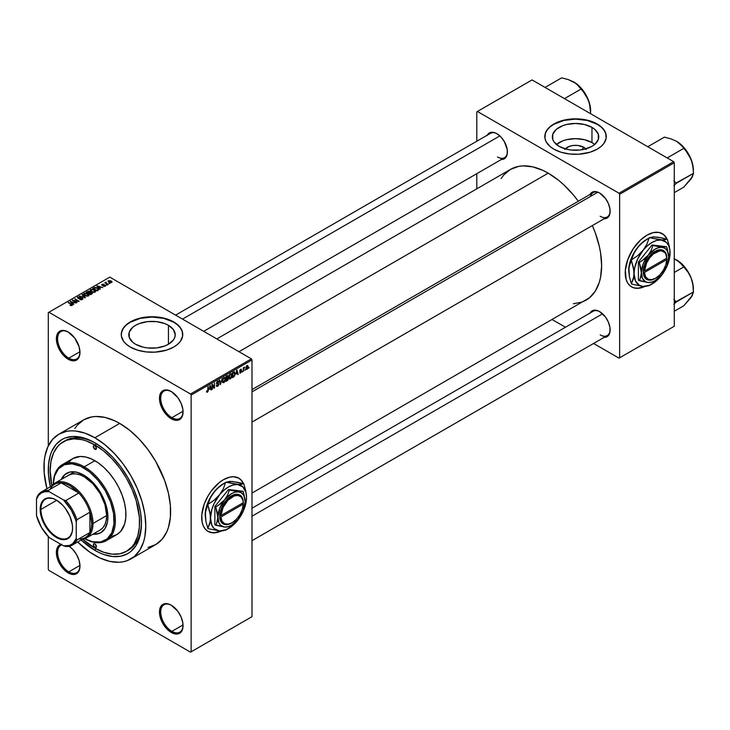 <?xml version="1.0" encoding="UTF-8"?>
<svg xmlns="http://www.w3.org/2000/svg" width="730" height="730" viewBox="0 0 730 730"><rect width="100%" height="100%" fill="white"/><g stroke="black" fill="none" stroke-linecap="round" stroke-linejoin="round"><path stroke-width="1.09" d="M171.577 391.681A15.804 9.125 -120 0 0 160.7 398.489A15.804 9.125 -120 0 0 171.879 417.67L171.258 418.746A16.69 9.636 60 0 1 159.459 398.315A16.69 9.636 60 0 1 171.258 391.499L166.741 389.929L162.918 390.669L161.449 391.891L159.688 395.788L159.688 401.099L161.449 407.03L166.741 415.105L171.258 418.746L175.775 420.316L177.819 420.234L179.607 419.577L182.162 416.629L182.838 414.467L182.838 409.147L181.067 403.215L177.819 397.576L171.258 391.499A16.69 9.636 60 0 1 183.057 411.939A16.69 9.636 60 0 1 171.258 418.746L171.879 417.67A15.804 9.125 60 0 1 161.558 403.745A15.804 9.125 60 0 1 163.976 391.079A15.804 9.125 60 0 1 171.577 391.681M171.577 605.38A15.804 9.125 -120 0 0 160.7 612.187A15.804 9.125 -120 0 0 171.879 631.368L171.258 632.445A16.69 9.636 60 0 1 159.459 612.005A16.69 9.636 60 0 1 171.258 605.197L168.958 604.13L164.706 603.701L161.449 605.581L159.688 609.477L159.688 614.797L162.918 623.639L166.741 628.795L171.258 632.445L175.775 634.014L177.819 633.932L179.607 633.266L182.162 630.328L182.838 628.156L182.838 622.845L181.067 616.914L177.819 611.275L171.258 605.197A16.69 9.636 60 0 1 183.057 625.628A16.69 9.636 60 0 1 171.258 632.445L171.879 631.368A15.804 9.125 60 0 1 161.558 617.434A15.804 9.125 60 0 1 163.976 604.769A15.804 9.125 60 0 1 171.577 605.38M61.621 544.188L59.833 544.845L57.268 547.792L56.374 552.491L57.268 558.222L59.833 564.117L63.656 569.281L68.173 572.922L68.793 571.845A15.804 9.125 -120 0 0 79.971 565.75A15.804 9.125 60 0 1 76.696 572.63A15.804 9.125 60 0 1 68.793 571.845L79.953 565.403L68.793 571.845A15.804 9.125 60 0 1 58.464 557.921A15.804 9.125 60 0 1 60.891 545.255A15.804 9.125 60 0 1 61.767 544.845A15.804 9.125 -120 0 0 58.254 557.154A15.804 9.125 -120 0 0 68.793 571.845L68.173 572.922A16.69 9.636 60 0 1 57.013 557.273A16.69 9.636 60 0 1 60.928 544.361M68.483 332.168A15.804 9.125 -120 0 0 57.615 338.976A15.804 9.125 -120 0 0 68.793 358.156L68.173 359.233A16.69 9.636 60 0 1 56.374 338.793A16.69 9.636 60 0 1 68.173 331.986L63.656 330.407L61.621 330.489L58.364 332.369L57.268 334.103L56.374 338.793L57.268 344.524L59.833 350.427L63.656 355.583L70.472 360.301L74.725 360.72L77.982 358.841L79.077 357.116L79.971 352.417L79.077 346.686L74.725 338.063L68.173 331.986A16.69 9.636 60 0 1 79.971 352.417A16.69 9.636 60 0 1 68.173 359.233L68.793 358.156A15.804 9.125 60 0 1 58.464 344.222A15.804 9.125 60 0 1 60.891 331.557A15.804 9.125 60 0 1 68.483 332.168M238.546 478.041L241.247 480.276L243.364 483.698A30.742 17.748 120 0 0 238.673 478.104M223.426 479.701A30.742 17.748 -60 0 1 238.792 478.177A30.742 17.748 -60 0 1 243.574 483.753L241.502 480.422L238.792 478.177L233.673 476.754L229.74 477.137L223.426 479.701L219.182 482.63L211.353 490.907L208.059 495.925L204.254 504.038L201.799 514.832L202.11 522.005L203.341 526.002L205.358 529.177L208.059 531.422A30.742 17.748 -60 0 1 203.341 506.793A30.742 17.748 -60 0 1 223.426 479.701M565.266 148.883A11.662 6.734 180 0 1 583.79 147.305L581.783 149.778L583.79 147.305L586.318 149.486M594.676 144.467A23.223 13.405 0 0 0 591.966 142.587L591.966 127.385A23.223 13.405 180 0 1 598.764 136.866A23.223 13.405 180 0 1 584.429 149.249A23.223 13.405 180 0 1 559.125 146.347L554.088 141.994L552.765 139.476L552.765 134.247L556.233 129.42L562.638 125.715L566.653 124.474L575.541 123.461L584.429 124.474L591.966 127.385L594.85 129.42L598.317 134.247L598.317 139.476L594.85 144.312L591.966 146.347L584.429 149.249L580.076 150.015L571.015 150.015L566.653 149.249L559.125 146.347A23.223 13.405 180 0 1 552.327 136.866A23.223 13.405 180 0 1 566.653 124.474A23.223 13.405 180 0 1 591.966 127.385L591.966 142.587A23.223 13.405 0 0 0 556.415 144.467M606.283 136.72A30.742 17.748 0 0 0 597.277 124.319L597.277 124.027A30.742 17.748 180 0 1 606.283 136.574A30.742 17.748 180 0 1 587.303 152.971A30.742 17.748 180 0 1 553.805 149.13L561.051 152.232L569.546 153.984L578.552 154.24L590.032 152.232L597.277 149.13L601.1 146.438L603.947 143.372L606.137 138.317L605.69 133.115L603.947 129.785L601.1 126.719L597.277 124.027L590.032 120.925L584.465 119.592L575.541 118.826L566.617 119.592L561.051 120.925L553.805 124.027L549.982 126.719L547.144 129.785L545.392 133.115L544.954 138.317L546.131 141.73L549.982 146.438L553.805 149.13A30.742 17.748 180 0 1 544.808 136.574A30.742 17.748 180 0 1 563.779 120.185A30.742 17.748 180 0 1 597.277 124.027L597.277 124.319A30.742 17.748 0 0 0 563.898 120.441A30.742 17.748 0 0 0 544.808 136.72M135.588 344.259A23.223 13.405 180 0 1 128.79 334.778A23.223 13.405 180 0 1 143.126 322.395A23.223 13.405 180 0 1 168.429 325.297L168.429 344.259L164.907 345.929L156.539 347.927L147.478 347.927L143.126 347.161L135.588 344.259L132.705 342.224L129.237 337.397L129.237 332.159L132.705 327.332L135.588 325.297L139.111 323.627L147.478 321.629L156.539 321.629L164.907 323.627L168.429 325.297L173.466 329.65L175.227 334.778L174.78 337.397L173.466 339.906L168.429 344.259L168.429 325.297A23.223 13.405 180 0 1 175.227 334.778A23.223 13.405 180 0 1 160.892 347.161A23.223 13.405 180 0 1 135.588 344.259M182.746 334.632A30.742 17.748 0 0 0 173.749 322.231L173.749 321.939A30.742 17.748 180 0 1 182.746 334.495A30.742 17.748 180 0 1 163.775 350.884A30.742 17.748 180 0 1 130.278 347.042L137.523 350.144L146.009 351.897L155.025 352.152L166.504 350.144L173.749 347.042L177.563 344.35L180.41 341.284L182.6 336.229L182.153 331.028L180.41 327.697L175.775 323.235L166.504 318.837L160.929 317.504L152.013 316.747L143.089 317.504L137.523 318.837L130.278 321.939L126.454 324.631L123.607 327.697L121.417 332.752L121.417 336.229L123.607 341.284L126.454 344.35L130.278 347.042A30.742 17.748 180 0 1 121.271 334.495A30.742 17.748 180 0 1 140.242 318.098A30.742 17.748 180 0 1 173.749 321.939L173.749 322.231A30.742 17.748 0 0 0 140.361 318.353A30.742 17.748 0 0 0 121.271 334.632M251.996 389.619L593.171 192.638A14.053 8.112 60 0 1 599.896 193.167A14.053 8.112 -120 0 0 590.579 196.379M590.032 194.454A14.928 8.623 60 0 1 599.576 192.975L597.514 192.017L593.709 191.643L590.798 193.322L589.822 194.874M487.311 135.15A14.928 8.623 60 0 1 496.856 133.672L494.803 132.714L490.998 132.34L489.392 132.933L487.111 135.57M590.032 313.06A14.928 8.623 60 0 1 599.576 311.582L597.514 310.624L593.709 310.25L590.798 311.929L589.822 313.48M79.953 351.714L68.793 358.156L79.953 351.714M183.047 624.926L171.879 631.368L183.047 624.926M183.047 411.227L171.879 417.67L183.047 411.227M63.254 441.787A63.236 36.509 60 0 1 94.873 444.926L86.149 440.874L81.897 439.652L73.794 438.849L66.512 440.263L60.316 443.84L57.697 446.404L53.564 452.947L51.018 461.159L50.16 470.74L51.839 485.733A63.236 36.509 60 0 1 63.254 441.787L65.125 440.719A63.236 36.509 60 0 1 95.822 443.329A63.236 36.509 -120 0 0 64.203 441.276M94.873 550.338A65.873 38.033 60 0 1 81.112 539.99L94.873 550.338L95.812 548.714L94.873 550.338L99.444 552.71L103.961 554.544L112.703 556.534L120.751 556.214L127.814 553.595L130.88 551.46L135.953 545.62L139.448 537.9L140.561 533.42L141.456 523.447A65.873 38.033 60 0 1 94.873 550.338M50.379 486.755A65.873 38.033 60 0 1 94.873 442.772L103.961 449.05L112.703 457.153L120.751 466.771L127.814 477.539L133.599 489.036L137.906 500.817L140.561 512.433L141.456 523.447A65.873 38.033 60 0 0 94.873 442.772L90.31 440.391L81.358 437.279L72.918 436.449L65.326 437.918L61.94 439.506L56.146 444.315L51.848 451.131L50.306 455.21L48.527 464.517L48.527 475.066L50.379 486.755M148.007 547.436L155.727 544.58A72.014 41.583 -120 0 0 166.759 486.873A72.014 41.583 -120 0 0 119.72 423.409L94.873 437.754A72.014 41.583 60 0 1 141.921 501.218A72.014 41.583 60 0 1 130.88 558.924A72.014 41.583 60 0 1 94.873 555.357A72.014 41.583 60 0 1 77.681 541.979L89.881 552.19L99.864 557.957L109.655 561.361L118.88 562.273L123.169 561.781L127.184 560.658L134.238 556.589L139.786 550.201L143.609 541.76L144.823 536.86L145.799 525.956L144.823 513.92L141.921 501.218L137.213 488.333L130.88 475.768L123.169 463.997L114.364 453.476L104.81 444.616L94.873 437.754L119.72 423.409L114.729 420.809L104.938 417.405L95.712 416.492L91.423 416.985L83.704 419.841L77.371 425.097L74.807 428.565M216.828 338.93L510.452 169.406A75.528 43.608 -120 0 1 548.221 173.147L558.642 180.346L563.724 184.754L573.397 194.965L578.297 201.225A75.528 43.608 -120 0 0 548.221 173.147L238.956 351.705L548.221 173.147L542.983 170.418L532.717 166.851L523.045 165.893L518.546 166.413L510.452 169.406L503.81 174.917L501.118 178.558M573.397 303.744L582.102 302.056L585.98 300.231A75.528 43.608 -120 0 0 592.349 225.561L595.324 232.943L599.33 246.421L600.598 253.027L601.63 265.656L600.598 277.09L599.33 282.227L595.324 291.087L589.502 297.776L251.996 493.06M251.996 508.226L593.171 311.245A14.053 8.112 60 0 1 599.896 311.774M175.592 315.123L490.46 133.334A14.053 8.112 60 0 1 497.176 133.864M644.827 286.479L640.648 287.939L636.715 288.323L633.175 287.638L630.163 285.895L627.791 283.176L626.158 279.572L625.327 270.301L627.791 259.515L633.175 248.839L640.648 239.896L646.962 235.179A30.742 17.748 -60 0 1 662.329 233.655L664.784 235.754L666.901 239.175A30.742 17.748 120 0 0 662.201 233.582M662.329 233.655A30.742 17.748 -60 0 1 667.111 239.23L663.762 234.649L659.035 232.432L653.268 232.614L646.962 235.179A30.742 17.748 -60 0 0 626.878 262.262A30.742 17.748 -60 0 0 631.596 286.899A30.742 17.748 -60 0 0 644.754 286.516M251.996 616.667L251.996 359.945L191.132 395.085L191.132 651.808L251.996 616.667L190.512 652.164L48.919 570.413L48.299 569.336L48.299 536.65L48.299 569.336L48.919 570.413L190.512 652.164L251.996 616.667L251.996 359.945L251.376 358.868L190.512 394.008L48.919 312.257L109.783 277.126L251.376 358.868L251.996 359.945L191.132 395.085L191.132 651.808L251.996 616.667M245.335 369.526L244.933 370.475L245.335 369.526M243.747 369.27L243.355 371.387L243.355 367.738L243.747 368.093L244.596 367.154L243.747 369.27L244.596 367.154L243.747 368.093L243.355 367.738L243.355 371.387L243.747 369.27M242.625 371.096L242.223 372.045L242.625 371.096M241.603 371.287L240.59 370.694L241.548 371.771L239.96 373.076L239.686 372.4L240.681 372.482L241.201 371.725L239.814 371.187L240.279 369.508L241.402 369.252L241.548 369.754L240.134 370.493L241.374 370.639L241.603 371.287L240.134 370.493L241.548 369.754L240.635 369.243L239.741 370.803L241.21 371.606L240.681 372.482L239.686 372.4L240.654 373.012L239.696 372.464L240.654 373.012L241.603 371.287L240.718 370.676M236.091 374.079L236.958 370.064L238.217 374.353L237.807 374.59L237.46 373.295L236.091 374.079L237.46 373.295L237.807 374.59L238.217 374.353L236.958 370.064L236.091 374.079M230.37 378.952L229.138 378.678L228.91 376.406L229.649 374.472L231.082 373.641L231.83 374.673L231.556 377.401L230.37 378.952L231.501 377.529L231.894 375.503L230.37 373.796L228.846 377.319L229.238 378.815L230.37 378.952L228.919 378.113L230.37 378.952L229.238 378.815M223.882 382.702L222.65 382.429L222.413 380.148L223.161 378.222L224.584 377.392L225.333 378.423L225.114 381.014L223.882 382.702L225.013 381.279L225.406 379.253L223.882 377.547L222.358 381.069L222.741 382.566L223.882 382.702L222.431 381.863L223.882 382.702L222.741 382.566M207.402 392.211L206.782 392.211L206.544 391.143L206.937 390.851L207.22 391.672L207.785 391.18L208.296 386.608L208.16 391.198L207.402 392.211L208.296 390.021L207.904 386.836L207.84 390.988L207.42 391.618L206.544 391.143L206.782 392.211L207.402 392.211L206.59 391.745L207.402 392.211L206.782 392.211M221.299 531.011L217.12 532.462L213.178 532.854L208.059 531.422A30.742 17.748 -60 0 0 221.226 531.038M209.446 389.464L210.313 385.449L211.572 389.738L211.153 389.975L210.815 388.679L209.446 389.464L210.815 388.679L211.153 389.975L211.572 389.738L210.313 385.449L209.446 389.464M212.421 385.23L212.019 389.482L212.019 384.454L212.448 384.217L214.109 387.274L214.511 383.022L214.511 388.041L214.082 388.287L212.421 385.23L214.082 388.287L214.511 388.041L214.511 383.022L214.109 387.274L212.448 384.217L212.019 384.454L212.421 389.254L212.421 385.23M218.909 384.108L217.659 383.387L218.909 384.108L218.726 385.038L217.54 386.352L216.536 386.134L216.372 385.34L217.613 385.723L218.516 384.345L216.545 383.651L216.865 381.899L218.489 381.096L218.799 381.982L217.622 381.744L216.883 383.113L218.571 383.314L218.909 384.108L218.306 383.259L217.002 383.423L217.622 381.744L218.799 381.982L217.604 381.17L216.482 383.195L218.516 384.345L217.713 385.668L216.372 385.34L217.677 386.279L216.381 385.531L217.677 386.279L218.909 384.108L218.306 383.259M222.093 378.642L220.46 384.61L219.292 380.266L219.703 380.029L220.633 383.925L222.093 378.642L220.633 383.925L219.703 380.029L219.292 380.266L220.46 384.61L222.093 378.642M228.399 378.551L227.915 380.111L225.971 381.425L225.971 376.406L227.988 375.576L228.399 378.551L227.851 377.629L228.28 376.333L227.194 375.695L225.971 376.406L225.971 381.425L227.194 380.722L226.683 380.43L227.194 380.722L228.399 378.551L227.13 377.821L228.399 378.551M235.115 373.614L234.494 376.187L232.459 377.684L232.459 372.656L234.449 371.771L235.115 373.441L234.193 371.752L232.459 372.656L232.459 377.684L233.618 377.009L233.107 376.716L233.618 377.009L235.115 373.614L234.695 373.368L235.115 373.614M248.1 366.788L247.525 368.86L246.275 369.38L245.91 367.774L246.475 366.049L247.506 365.447L248.054 366.186L248.1 366.788L246.995 365.566L245.901 368.093L246.995 369.353L245.946 368.741L246.995 369.353L248.1 366.788L247.662 366.533L248.1 366.788M249.058 367.382L248.665 368.321L249.058 367.382M48.299 312.623L48.299 445.893L48.299 312.623L48.919 312.257L190.512 394.008L191.132 395.085L190.512 394.008L251.376 358.868L109.783 277.126L48.299 312.623M109.947 283.477L108.934 283.349L109.947 283.477M107.237 285.047L106.224 284.919L107.237 285.047M100.375 289.007L99.417 288.067L100.786 287.273L102.839 287.584L96.816 286.041L99.955 289.253L100.375 289.007L99.417 288.067L100.786 287.273L102.839 287.584L97.227 285.804L96.816 286.041L99.955 289.253L100.375 289.007M90.584 289.573L90.584 291.252L90.584 289.573L91.35 291.772L93.714 292.447L95.52 291.671L95.073 290.504L92.993 289.427L90.684 289.518L90.164 290.741L92.701 292.319L95.046 292.155L95.511 291.115L94.343 289.983L90.584 289.573L90.064 290.321M84.096 293.323L84.096 294.993L84.096 293.323L84.853 295.522L86.979 296.188L88.85 295.677L88.768 294.445L86.505 293.168L84.196 293.268L83.676 294.491L85.72 295.924L88.549 295.896L89.023 294.865L87.855 293.734L84.096 293.323L83.567 294.071M82.353 299.482L82.326 298.041L82.326 299.492L82.326 298.041L78.302 298.46L78.338 297.229L80.309 297.01L77.818 296.946L77.818 298.241L77.818 296.946L77.891 298.278L81.933 298.269L81.879 299.683L81.879 299.163L79.579 299.382L82.353 299.482L82.901 298.762L81.979 297.876L78.064 297.867L80.044 296.873L77.444 297.247L78.384 298.488L82.079 298.369L81.669 299.263L79.917 299.127L80.2 299.656L81.714 299.729L82.901 298.789M73.721 304.392L72.763 303.452L74.131 302.658L76.185 302.968L70.162 301.426L73.31 304.638L73.721 304.392L72.763 303.452L74.131 302.658L76.185 302.968L70.162 301.426L73.721 304.392M72.078 305.414L71.522 304.054L68.173 302.585L71.686 304.675L71.586 305.587L71.586 305.103L70.208 305.304L71.649 305.578L72.334 304.684L68.565 302.357L71.722 304.729L70.007 305.204L71.148 305.596L72.425 304.957M77.033 302.485L73.557 300.477L79.123 301.28L74.779 298.771L77.864 301.006L72.297 300.203L76.641 302.713L73.557 300.477L78.703 301.526L74.779 298.771L77.864 301.006L72.297 300.203L77.033 302.485M85.465 297.612L82.362 294.391L81.952 294.628L84.744 297.448L79.561 296.006L85.081 297.84L82.362 294.391L81.952 294.628L84.744 297.448L79.561 296.006L85.465 297.612M91.807 293.953L91.734 292.52L91.734 293.998L91.734 292.52L90.128 292.611L89.644 291.443L89.644 292.858L89.644 291.443L86.24 292.155L90.584 294.665L92.318 293.533L91.861 292.593L88.549 291.151L86.24 292.155L90.584 294.665L92.381 293.305M98.24 290.239L98.605 288.961L96.497 287.629L94.544 287.447L92.728 288.405L97.081 290.914L98.842 289.527L97.537 288.113L94.544 287.447L92.728 288.405L97.081 290.914L98.24 290.239M105.321 286.215L105.74 285.64L105.065 284.974L102.291 285.047L103.642 284.244L101.625 284.855L102.738 285.585L104.947 285.348L104.901 285.941L103.341 286.187L104.335 286.443L105.321 286.215L105.257 285.074L102.373 285.101L103.852 284.326L102.036 284.335L102.045 285.366L104.947 285.348L104.901 285.941L103.341 286.187L105.321 286.215L105.257 285.074M108.368 284.39L106.105 282.975L106.169 282.145L104.81 282.793L107.976 284.618L106.16 283.03L106.169 282.145L104.81 282.793L108.368 284.39M111.672 282.556L111.106 280.95L111.106 281.442L111.106 280.95L108.396 280.658L108.396 281.871L108.396 280.658L108.934 282.245L111.672 282.556L111.982 281.698L110.823 280.804L108.159 280.84L108.296 281.789L110.038 282.702L112.064 281.999M141.447 522.351A63.236 36.509 60 0 1 128.352 550.237A63.236 36.509 60 0 1 127.412 550.758A63.236 36.509 -120 0 0 141.447 522.351M476.799 111.836L476.799 141.218L476.799 111.836L532.07 79.926L673.662 161.677L619.013 193.222L477.42 111.48L619.013 193.222L619.633 194.299L619.633 357.8L674.283 326.246L674.283 162.754L619.633 194.299L619.633 357.8L619.013 358.156L593.572 343.465L619.013 358.156L674.283 326.246L619.013 358.156L674.283 326.246L674.283 162.754L673.662 161.677L674.283 162.754L619.633 194.299L619.013 193.222L673.662 161.677L532.07 79.926L476.799 111.836M476.799 173.667L476.799 188.833L476.799 173.667M565.467 327.241L552.327 319.658L565.467 327.241M603.619 337.37L605.444 337.296L608.355 335.618L609.933 332.132L609.933 327.378L608.355 322.067L605.444 317.021L599.576 311.582A14.928 8.623 60 0 1 610.134 329.869A14.928 8.623 60 0 1 604.084 337.397M500.899 159.459L504.33 158.793L505.635 157.707L507.213 154.222L507.213 149.468L504.33 141.556L500.899 136.93L496.856 133.672A14.928 8.623 60 0 1 496.865 133.672A14.928 8.623 60 0 1 507.414 151.959A14.928 8.623 60 0 1 501.364 159.487M603.619 218.763L605.444 218.69L608.355 217.011L609.933 213.525L609.933 208.762L608.355 203.46L605.444 198.414L599.576 192.975A14.928 8.623 60 0 1 610.134 211.262A14.928 8.623 60 0 1 604.084 218.79M631.468 286.826A30.742 17.748 120 0 0 644.225 286.498M631.596 286.899L634.635 287.976L638.394 288.122L644.581 286.343M610.134 210.897A14.053 8.112 60 0 1 607.223 216.974A14.053 8.112 60 0 1 600.197 216.281A14.053 8.112 -120 0 0 610.134 210.897M507.414 151.594A14.053 8.112 60 0 1 504.512 157.671A14.053 8.112 60 0 1 497.486 156.977A14.053 8.112 -120 0 0 507.414 151.594M610.134 329.504A14.053 8.112 60 0 1 607.223 335.581A14.053 8.112 60 0 1 600.197 334.887A14.053 8.112 -120 0 0 610.134 329.504M68.173 572.922L72.69 574.492L76.513 573.753L79.077 570.805L79.971 566.115L79.077 560.375L76.513 554.481L72.69 549.316L69.104 546.259A16.69 9.636 60 0 1 79.971 566.115A16.69 9.636 60 0 1 68.173 572.922M130.88 558.924L155.727 544.58L162.06 539.324L166.759 531.878L168.447 527.416L170.391 517.232L170.391 505.708L168.447 493.279L164.624 480.422L155.727 461.424L148.007 449.653L139.202 439.141L129.648 430.28L119.72 423.409A72.014 41.583 -120 0 0 83.713 419.841L58.865 434.186A72.014 41.583 60 0 1 94.873 437.754L84.945 433.145L75.391 430.974L70.874 430.837L66.585 431.33L58.865 434.186L52.533 439.442L47.824 446.888L44.931 456.25L44.201 461.533L44.201 473.058L46.939 488.735A72.014 41.583 60 0 1 58.865 434.186M183.057 411.574A15.804 9.125 60 0 1 179.79 418.454A15.804 9.125 60 0 1 171.879 417.67A15.804 9.125 -120 0 0 183.057 411.574M183.057 625.263A15.804 9.125 60 0 1 179.79 632.153A15.804 9.125 60 0 1 171.879 631.368A15.804 9.125 -120 0 0 183.057 625.263M79.971 352.052A15.804 9.125 60 0 1 76.696 358.941A15.804 9.125 60 0 1 68.793 358.156A15.804 9.125 -120 0 0 79.971 352.052M182.746 334.778L182.153 331.32L180.41 327.989L177.563 324.914L173.749 322.231L163.775 318.38L152.013 317.03L140.242 318.38L130.278 322.231L126.454 324.914L123.607 327.989L121.864 331.32L121.271 334.778M606.283 136.866L605.69 133.398L603.947 130.068L601.1 127.002L597.277 124.319L587.303 120.468L575.541 119.118L563.779 120.468L553.805 124.319L549.982 127.002L547.144 130.068L545.392 133.398L544.808 136.866M594.85 144.622L591.966 142.587L584.429 139.676L575.541 138.663L566.653 139.676L562.638 140.917L556.233 144.622M564.764 149.486L569.062 146.465L573.269 145.462L577.822 145.462L583.79 147.305A11.662 6.734 180 0 1 585.825 148.883M207.931 531.349A30.742 17.748 120 0 0 220.688 531.029M208.059 531.422L211.107 532.498L214.857 532.644L221.044 530.865M71.686 305.569L71.686 305.04M70.582 301.855L70.582 301.189L70.582 301.855M72.763 304.082L72.763 303.452L72.763 304.082M72.389 303.078L70.856 301.554L70.856 302.129L70.856 301.554L73.493 302.439L72.389 303.698L70.856 301.554L73.493 302.439L72.389 303.078M72.717 300.441L72.717 299.957L72.717 300.441M81.933 298.269L81.879 299.163M77.818 296.946L77.891 298.278M78.302 298.059L78.338 297.229M82.362 295.048L82.362 294.391L82.362 295.048M87.855 294.217L87.855 293.734L87.855 294.217M89.023 295.44L89.023 294.865L89.023 295.44M88.549 295.896L89.023 294.865M85.255 295.303L84.607 293.615L86.295 293.487L87.445 293.953L88.038 296.106L88.038 295.604L85.255 295.732L84.206 294.154L85.41 293.396L88.421 294.957L87.354 295.814L85.255 295.303M84.206 295.084L84.607 293.615M90.128 292.219L89.644 291.443M88.439 292.967L87.144 292.219L89.325 291.717L89.553 292.912L89.553 292.274L88.439 293.423L87.144 292.219L89.325 291.717L89.553 292.274L88.439 292.967M90.474 294.135L88.951 293.259L91.341 292.748L91.661 294.035L91.661 293.387L90.474 294.591L88.951 293.259L91.341 292.748L91.661 293.387L90.474 294.135M89.325 291.717L89.553 292.274M94.343 290.467L94.343 289.983L94.343 290.467M95.511 291.69L95.511 291.115L95.511 291.69M95.046 292.155L95.511 291.115M91.752 291.553L91.095 289.865L92.783 289.737L93.933 290.202L94.535 291.863L94.535 292.356L94.535 291.863L91.752 291.982L90.703 290.531L91.679 289.673L93.677 290.065L94.918 291.215L93.841 292.064L91.752 291.553M90.703 291.343L91.095 289.865M94.927 292.219L94.927 291.297L94.535 291.863M93.841 288.35L93.841 287.766L93.841 288.35M94.544 287.948L94.544 287.447L94.544 287.948M97.537 288.587L97.537 288.113L97.537 288.587M96.962 290.394L93.632 288.469L94.982 287.784L97.136 288.332L98.039 289.043L97.674 290.567L97.674 289.983L96.962 290.85L93.632 288.469L95.283 287.757L97.136 288.332L98.039 289.043L96.962 290.394M97.227 286.47L97.227 285.804L97.227 286.47M99.417 288.697L99.417 288.067L99.417 288.697M99.043 287.693L97.501 286.169L97.501 286.744L97.501 286.169L100.138 287.054L99.043 288.313L97.501 286.169L100.138 287.054L99.043 287.693M104.947 285.348L104.901 285.941M102.036 284.335L102.045 285.366M102.373 285.101L102.501 284.59M103.395 285.521L103.395 285.029L103.395 285.521M105.622 282.264L105.713 282.857M108.396 280.658L108.004 281.214M109.327 282.008L108.834 280.931L110.741 281.196L111.234 282.282L109.327 282.446L108.624 281.287L109.317 280.795L111.444 282.008L109.327 282.008M108.615 282.045L108.834 280.931M88.43 295.96L88.43 295.048L88.038 295.604M91.341 292.748L91.661 293.387M98.039 289.043L97.674 289.983M207.42 391.618L206.937 390.851M211.007 389.418L211.572 389.738L211.007 389.418M210.304 388.387L210.815 388.679L210.304 388.387M209.583 388.798L209.848 385.905L210.678 388.168L209.273 388.625L210.678 388.168L210.13 386.07L209.583 388.798M213.26 386.791L214.109 387.274L213.26 386.791M213.689 387.575L214.511 388.041L213.689 387.575M216.783 386.398L217.677 386.279M217.713 385.668L216.764 385.048M216.482 383.195L218.516 384.345M218.425 381.06L217.604 381.17M217.504 381.233L218.799 381.982L217.504 381.233M217.622 381.744L218.398 382.274M216.482 383.122L217.029 383.442M217.622 383.396L217.002 383.423M220.013 382.958L220.478 383.223L220.013 382.958M224.785 377.465L223.882 377.547M223.882 378.131L224.84 378.423L224.046 378.058L223.115 379.016L222.978 381.963L223.873 382.109L222.367 380.631L223.882 378.131L223.453 377.885L224.84 378.423L225.004 379.463L223.873 382.109L222.404 381.708M228.28 376.333L227.194 375.695M227.048 376.37L226.364 376.762L226.364 378.268L225.971 376.534L227.048 376.37L226.546 376.078L227.888 376.643L226.364 378.268L227.806 377.118L227.76 376.205L227.048 376.37L227.888 376.643M227.139 378.405L226.364 378.852L226.364 380.613L225.971 378.624L227.139 378.405L226.638 378.113L227.997 378.788L226.364 380.613L227.915 379.317L227.952 378.441L227.139 378.405L227.997 378.788M231.282 373.714L230.37 373.796M230.379 374.38L231.328 374.673L230.534 374.308L229.603 375.266L229.475 378.213L230.37 378.368L228.864 376.881L230.379 374.38L229.941 374.134L231.328 374.673L231.501 375.713L230.37 378.368L228.892 377.957M234.12 372.391L232.852 373.021L232.852 376.863L234.494 375.357L234.677 373.158L234.12 372.391L234.558 375.147L233.564 376.452L232.459 376.634L232.459 372.793L234.12 372.391L233.527 372.045L234.312 372.437L233.573 372.017M237.661 374.034L238.217 374.353L237.661 374.034M236.958 373.003L237.46 373.295L236.958 373.003M236.228 373.413L236.493 370.521L237.332 372.784L235.927 373.24L237.332 372.784L236.776 370.685L236.228 373.413M239.686 372.4L240.654 373.012M240.681 372.482L240.088 372.136M239.759 370.557L241.11 371.333L239.759 370.557M239.741 370.803L240.718 371.351M241.548 369.754L240.645 369.234M240.645 369.754L241.155 370.055M243.975 367.445L244.486 367.738L243.975 367.445M243.355 368.212L243.829 368.477L243.355 368.212M246.329 369.416L246.995 369.353M247.671 365.511L246.995 365.566M246.986 366.095L246.293 367.646L246.822 368.896L247.643 367.738L247.479 366.122L246.986 366.095L247.698 367.053L247.005 368.823L245.919 367.646L246.612 365.885L247.406 366.068M247.005 368.823L245.91 368.468M223.873 382.109L224.895 380.512L224.84 378.423M230.37 378.368L231.392 376.762L231.328 374.673M94.873 547.464L96.424 546.569L95.977 547.573A2.199 1.268 60 0 1 94.873 547.464L93.321 544.781L93.778 543.777L94.873 543.886A2.199 1.268 60 0 1 96.314 545.821A2.199 1.268 60 0 1 95.977 547.573L94.873 547.464A2.199 1.268 60 0 1 93.44 545.529A2.199 1.268 60 0 1 93.778 543.777A2.199 1.268 60 0 1 94.873 543.886L96.424 546.569L94.873 547.464M94.873 449.224L96.424 448.329L95.977 449.333A2.199 1.268 60 0 1 94.873 449.224L93.321 446.541L93.778 445.528L94.873 445.638A2.199 1.268 60 0 1 96.314 447.572A2.199 1.268 60 0 1 95.977 449.333L94.873 449.224A2.199 1.268 60 0 1 93.44 447.289A2.199 1.268 60 0 1 93.778 445.528A2.199 1.268 60 0 1 94.873 445.638L96.424 448.329L94.873 449.224M66.886 473.168A34.255 19.774 -120 0 0 61.922 479.072L64.176 475.486L66.576 473.341A34.255 19.774 60 0 0 61.302 479.427L64.979 474.454L70.244 471.981L76.668 472.182L83.694 475.038A34.255 19.774 60 0 1 106.069 505.224A34.255 19.774 60 0 1 100.822 532.672L97.774 533.667L93.54 533.831A34.255 19.774 -120 0 0 101.132 532.489M100.822 532.672A34.255 19.774 60 0 1 92.92 534.196L97.154 534.032L100.822 532.672L105.056 528.52L107.456 522.178L107.921 516.995L107.456 511.265L105.056 502.158L99.061 490.259L90.73 480.303L83.694 475.038A34.255 19.774 60 0 0 66.576 473.341M106.279 540.674L116.827 534.579A43.909 25.349 -120 0 0 123.562 499.393A43.909 25.349 -120 0 0 94.873 460.703L84.315 466.798A43.909 25.349 60 0 1 113.004 505.489A43.909 25.349 60 0 1 106.279 540.674A43.909 25.349 60 0 1 84.707 538.731L92.528 541.733L100.603 541.979L107.219 538.877L111.809 532.681L113.98 523.939L113.542 513.382L110.531 501.939L105.211 490.587L98.039 480.303L89.635 471.972L80.711 466.315L72.051 463.824L64.395 464.7L58.4 468.879L54.577 475.996L53.281 484.255A43.909 25.349 60 0 1 62.36 464.618A43.909 25.349 60 0 1 84.315 466.798A43.909 25.349 -120 0 0 53.272 484.273A43.033 24.847 60 0 1 83.694 467.866L84.315 466.798L94.873 460.703A43.909 25.349 -120 0 0 72.918 458.522L80.236 456.478L85.866 457.035L91.834 459.115L97.92 462.628L103.888 467.446L109.509 473.387L114.573 480.212L118.88 487.667L122.257 495.46L124.593 503.298L125.779 510.881L125.779 517.908L124.593 524.113L120.696 531.376L116.836 534.579L112.128 536.322M94.873 444.926L96.707 443.867L94.873 444.926A63.236 36.509 60 0 1 136.181 500.643A63.236 36.509 60 0 1 126.491 551.314A63.236 36.509 60 0 1 94.873 548.184A63.236 36.509 60 0 1 82.736 539.233L94.873 548.184L103.596 552.227L111.991 554.134L119.72 553.824L126.491 551.314L132.057 546.706L134.311 543.658L137.66 536.249L139.375 527.306L139.375 517.187L136.181 500.643L132.057 489.337L126.491 478.296L119.72 467.966L111.991 458.732L103.596 450.948L94.873 444.926M67.032 476.298L68.51 475.267A31.618 18.25 60 0 1 84.315 476.836A31.618 18.25 60 0 1 104.974 504.695A31.618 18.25 60 0 1 100.129 530.035L86.469 537.919A31.618 18.25 60 0 1 82.326 539.297A31.618 18.25 -120 0 0 93.011 523.447L91.77 523.447A30.742 17.748 60 0 1 89.909 532.535A30.742 17.748 60 0 1 78.84 538.923M69.058 461.725L72.918 458.522L62.36 464.618M84.707 538.731A43.909 25.349 -120 0 0 115.367 520.353A43.909 25.349 -120 0 0 84.315 466.798L83.694 467.866A43.033 24.847 60 0 1 114.126 519.979A43.033 24.847 60 0 1 84.726 538.722M68.51 475.267L71.896 474.016L75.765 473.861L79.953 474.81L84.315 476.836L92.874 483.734L100.129 493.526L104.974 504.695L106.671 515.553L106.242 520.344L104.974 524.45L102.912 527.726L100.129 530.035M689.914 180.21L692.195 177.144L693.5 173.339L692.87 166.066L691.137 159.405A23.761 13.715 -120 0 0 676.582 141.31L682.313 146.319L687.998 153.51L691.137 159.405A23.761 13.715 -120 0 1 693.381 170.409L692.104 162.243L688.463 153.847L683.015 146.493L676.582 141.31L671.034 138.901L664.4 137.14L647.784 146.73L664.4 137.14L671.034 138.901L676.582 141.31L680.761 144.522L683.8 148.345L667.183 157.936L683.8 148.345L686.045 150.973L691.137 159.405L692.87 166.066L693.5 173.339L675.998 183.084A27.275 15.75 60 0 1 675.998 183.549L673.854 185.739L676.108 183.385L693.5 173.339L691.137 178.804L683.8 187.145L674.283 192.638L683.8 187.145L692.104 177.089M675.998 183.084L673.863 180.748L675.998 183.084A27.275 15.75 -120 0 1 675.998 183.549L675.998 183.084M597.706 192.264L251.996 391.864L597.706 192.264M602.569 313.809L251.996 516.22L602.569 313.809M182.509 319.12L499.858 135.899L182.509 319.12M56.557 500.178A22.393 12.93 -120 0 0 40.907 509.421L40.168 509.421A22.922 13.231 60 0 1 56.374 500.068A22.922 13.231 60 0 1 72.58 528.137L72.27 531.613L69.852 536.961L65.381 539.543L59.531 538.968L53.208 535.318L47.368 529.15L42.897 521.402L41.4 517.296L40.478 513.254L40.478 505.954L42.897 500.607L47.368 498.024L53.208 498.599L56.374 500.068L62.579 505.069L65.381 508.418L69.852 516.165L72.27 524.313L72.58 528.137A22.922 13.231 60 0 1 56.374 537.499A22.922 13.231 60 0 1 40.168 509.421L40.907 509.421A22.393 12.93 60 0 1 45.552 499.174A22.393 12.93 60 0 1 56.557 500.178M56.739 500.287L40.907 509.421L56.739 500.287M50.16 489.255A30.742 17.748 60 0 1 61.229 482.868A30.742 17.748 60 0 1 78.84 493.033L70.034 485.797L65.536 483.744L61.229 482.868L78.84 493.033A30.742 17.748 60 0 1 89.909 512.205A30.742 17.748 60 0 1 91.77 523.447L89.909 512.205L89.909 532.535L91.296 528.365L91.77 523.447L93.011 523.447A31.618 18.25 -120 0 0 76.714 489.191A31.618 18.25 -120 0 0 51.584 486.052A31.618 18.25 60 0 1 54.85 483.16A31.618 18.25 60 0 1 79.214 491.628A31.618 18.25 60 0 1 93.011 523.447L106.671 515.553L93.011 523.447A31.618 18.25 60 0 1 86.469 537.919M41.628 491.801L54.668 484.273A30.742 17.748 -120 0 1 61.229 482.868L48.189 490.396L49.239 491.719A29.857 17.237 60 0 0 36.5 499.074L37.12 496.783A30.742 17.748 60 0 1 41.628 491.801A30.742 17.748 60 0 1 48.189 490.396A30.742 17.748 -120 0 0 37.12 496.783L36.5 499.074L36.5 515.553L41.446 527.407L49.239 537.608L63.51 545.848L65.8 546.451A30.742 17.748 -120 0 0 76.869 540.063L76.249 538.494L76.249 522.014L76.869 519.733L89.909 512.205L89.909 532.535L76.869 540.063A30.742 17.748 60 0 1 72.361 545.045A30.742 17.748 60 0 1 65.8 546.451L63.51 545.848L69.569 545.438L72.854 543.54L76.249 538.494L76.249 522.014L75.336 519.021L71.303 510.161L63.51 499.959L49.239 491.719L48.189 490.396L61.229 482.868L78.84 493.033L65.8 500.561L63.51 499.959L49.239 491.719L45.068 491.664L41.446 492.923L38.544 495.433L36.5 499.074L36.5 515.553A29.857 17.237 60 0 0 49.239 537.608L63.51 545.848A29.857 17.237 60 0 0 76.249 538.494L76.869 540.063L89.909 532.535A30.742 17.748 -120 0 1 85.401 537.517L72.361 545.045M89.909 512.205A30.742 17.748 -120 0 0 78.84 493.033L65.8 500.561A30.742 17.748 60 0 1 76.869 519.733L89.909 512.205M72.58 527.927A22.393 12.93 60 0 1 67.945 537.964A22.393 12.93 60 0 1 50.689 531.96A22.393 12.93 60 0 1 40.907 509.421A22.393 12.93 -120 0 0 56.657 536.796A22.393 12.93 -120 0 0 72.58 527.927M76.869 519.733A30.742 17.748 -120 0 0 65.8 500.561L63.51 499.959A29.857 17.237 60 0 1 76.249 522.014L76.869 519.733M693.381 291.881L692.816 283.66L691.137 278.011L688.463 272.454L684.986 267.363L680.935 263.083L673.945 258.593L678.873 261.45L683.8 266.952L674.283 272.445L683.8 266.952L687.998 272.117L691.137 278.011L692.87 284.673L693.5 291.945L675.998 302.156A27.275 15.75 -120 0 0 675.998 301.919L674.283 301.919L675.998 301.919A27.275 15.75 60 0 1 675.998 302.156L673.854 304.346L676.108 301.992L673.863 299.355L675.998 301.691A27.275 15.75 60 0 1 675.998 301.919A27.275 15.75 -120 0 0 675.998 301.691L693.5 291.945L691.137 297.411L683.8 305.751L674.283 311.245L683.8 305.751L692.104 295.705M693.381 289.016A23.761 13.715 -120 0 0 691.137 278.011A23.761 13.715 -120 0 0 676.582 259.916L676.445 259.834M689.914 298.816L692.195 295.75L693.5 291.945L692.87 284.673L691.137 278.011L687.998 272.117L682.313 264.926L676.582 259.916A23.761 13.715 -120 0 0 676.5 259.862M573.78 81.952A23.761 13.715 -120 0 1 573.871 82.006L568.314 79.597L561.68 77.836L545.064 87.427L561.68 77.836L568.314 79.597L576.162 83.539L581.08 89.042L564.472 98.632L581.08 89.042L585.277 94.206L588.417 100.101A23.761 13.715 -120 0 1 590.67 111.106L589.393 102.939L588.417 100.101L590.159 106.763L590.67 113.743L589.466 103.359L585.752 94.544L580.295 87.189L573.871 82.006L578.051 85.218L583.334 91.67L588.417 100.101A23.761 13.715 -120 0 0 573.871 82.006L573.725 81.924M220.962 515.544L243.282 502.66L242.962 500.424L241.192 497.039L238.135 495.469L234.23 495.925L227.988 500.214L223.052 507.514L220.962 515.544A15.804 9.125 -60 0 1 232.122 496.911A15.804 9.125 -60 0 1 243.282 502.66L243.282 501.939A16.69 9.636 120 0 0 231.501 495.834A16.69 9.636 120 0 0 219.721 515.544L220.962 515.544L243.282 502.66L243.3 501.93L243.282 504.092L220.962 516.977L221.984 521.111L224.439 523.629L227.988 524.195L232.122 522.726L236.255 519.422L239.805 514.76L242.26 509.394L243.282 504.092A15.804 9.125 -60 0 1 232.122 522.726A15.804 9.125 -60 0 1 220.962 516.977L219.703 516.995L220.049 512.807L223.38 504.266L229.275 497.367L235.872 494.283L239.623 494.885L241.092 495.989L242.953 499.575L243.3 503.362L242.679 503.007L243.282 504.092L220.962 516.977L219.721 516.977A16.69 9.636 120 0 0 231.501 523.082L227.13 524.642L223.38 524.03L221.911 522.936L220.049 519.349L219.703 515.553L220.962 515.544M224.667 527.069L229.384 526.458L224.667 527.069A19.318 11.16 -60 0 1 217.841 517.351L217.248 521.704L215.724 525.235L224.667 527.069L227.961 526.741L231.501 525.235A19.318 11.16 -60 0 1 224.667 527.069L214.857 524.733L215.724 525.235L216.573 523.556L217.841 517.351A19.318 11.16 -60 0 1 224.667 499.74L218.206 505.489L215.724 507.022L214.857 506.52L228.517 489.52L243.044 491.244L228.517 489.52L229.384 490.022L228.517 489.52L214.857 506.52L215.724 507.022L217.248 512.323L218.881 522.789L220.661 525.326L224.667 527.069M238.327 519.176L238.336 519.176A19.318 11.16 -60 0 1 231.501 525.235L238.327 519.176L243.327 510.516L245.161 501.574L243.902 493.909L243.044 491.244L238.327 491.856L229.384 490.022L227.605 495.004L224.667 499.74L220.57 503.764L215.724 507.022L217.841 517.351L219.666 508.408L224.667 499.74A19.318 11.16 -60 0 1 238.327 491.856L229.384 490.022L227.605 495.004L224.667 499.74L231.501 493.681L235.033 492.184L238.327 491.856A19.318 11.16 -60 0 1 245.161 501.574L243.044 491.244L238.327 491.856L241.165 492.732L243.327 494.739L244.696 497.76L245.161 501.574A19.318 11.16 -60 0 1 238.327 519.176M214.857 524.733L214.857 506.52L214.857 524.733M219.511 494.931L214.228 503.326L211.882 509.385L210.514 518.136L211.882 525.308L214.228 528.648L219.511 530.947L226.172 529.715L233.18 525.135L237.524 520.554L241.256 515.097L244.112 509.129L245.919 503.08L246.53 497.34L245.919 492.312L242.807 486.828L237.524 484.528L233.18 484.966L228.517 486.946L223.855 490.341L214.255 500.123L208.041 504.339L210.377 497.933L214.173 491.847L219.429 486.655L225.643 482.439L223.307 488.845L219.511 494.931L214.255 500.123L208.041 504.339A29.246 16.881 120 0 0 207.84 504.859L210.313 514.979L210.313 521.092L207.84 528.337L205.906 521.512L205.367 512.104L207.84 504.859L209.766 511.684L210.514 518.136A25.468 14.7 -60 0 1 219.511 494.931A25.468 14.7 -60 0 1 237.524 484.528L226.054 482.202L230.069 481.353L237.442 482.274L243.656 483.78L239.641 484.629L226.054 482.202A29.246 16.881 120 0 0 225.643 482.439L223.307 488.845L219.511 494.931M223.179 483.862L216.29 489.419L210.441 497.303L206.535 506.301L205.166 515.052L205.915 509.449L207.84 504.859A29.246 16.881 -60 0 1 208.041 504.339L210.377 497.933L214.173 491.847L219.429 486.655L225.643 482.439A29.246 16.881 -60 0 1 225.844 482.32L223.179 483.862A25.468 14.7 120 0 0 214.173 491.847A25.468 14.7 120 0 0 205.166 515.052L205.906 521.512L207.84 528.337A29.246 16.881 -60 0 0 208.041 528.62L219.511 530.947L225.643 530.19A29.246 16.881 120 0 0 225.853 530.08A29.246 16.881 120 0 0 226.054 529.962A29.246 16.881 -60 0 1 225.643 530.19L219.511 530.947A25.468 14.7 -60 0 1 210.514 518.136L209.766 523.748L207.84 528.337A29.246 16.881 120 0 0 208.041 528.62L219.511 530.947A25.468 14.7 -60 0 0 228.517 528.538L225.853 530.08M225.844 482.32A29.246 16.881 -60 0 1 226.054 482.202L232.186 481.444L243.656 483.78A29.246 16.881 -60 0 1 243.857 484.063L245.782 490.87L246.53 497.34L245.782 490.87L243.857 484.063A29.246 16.881 120 0 0 243.656 483.78L237.524 484.528A25.468 14.7 -60 0 1 246.53 497.34L246.53 497.34A25.468 14.7 -60 0 1 237.524 520.554L237.533 520.545A25.468 14.7 -60 0 1 228.517 528.538M234.138 481.827L230.069 481.462M232.122 522.726L231.501 523.082A16.69 9.636 120 0 0 231.811 522.899M644.49 271.022L666.818 258.137L665.796 254.004L664.729 252.516L661.672 250.947L659.792 250.919L653.551 253.83L649.636 257.891L646.579 262.992L644.49 271.022A15.804 9.125 -60 0 1 655.659 252.388A15.804 9.125 -60 0 1 666.818 258.137L666.818 257.416A16.69 9.636 120 0 0 655.038 251.312A16.69 9.636 120 0 0 643.249 271.022L644.49 271.022L666.818 258.137L666.837 257.407L666.818 259.57L644.49 272.454L645.512 276.579L647.975 279.106L651.525 279.672L655.659 278.203L659.792 274.9L663.333 270.237L665.796 264.871L666.818 259.57A15.804 9.125 -60 0 1 655.659 278.203A15.804 9.125 -60 0 1 644.49 272.454L643.23 272.463L643.577 268.275L646.917 259.743L652.812 252.845L659.409 249.76L661.398 249.788L664.619 251.458L666.49 255.053L666.837 258.84L666.216 258.484L666.818 259.57L644.49 272.454L643.249 272.454A16.69 9.636 120 0 0 655.038 278.559L650.658 280.119L646.917 279.508L644.316 276.825L643.577 274.818L643.23 271.031L644.49 271.022M648.203 282.546L652.921 281.935L648.203 282.546A19.318 11.16 -60 0 1 641.369 272.828L640.785 277.172L639.261 280.712L648.203 282.546L651.498 282.218L655.038 280.712A19.318 11.16 -60 0 1 648.203 282.546L638.394 280.21L639.261 280.712L640.11 279.033L641.369 272.828A19.318 11.16 -60 0 1 648.203 255.217L641.743 260.957L639.261 262.499L638.394 261.997L652.054 244.997L666.581 246.722L652.054 244.997L652.921 245.499L652.054 244.997L638.394 261.997L639.261 262.499L640.785 267.8L642.409 278.258L645.375 281.671L648.203 282.546M661.864 274.653L661.873 274.644A19.318 11.16 -60 0 1 655.038 280.712L661.864 274.653L666.864 265.994L668.698 257.051L667.43 249.377L666.581 246.722L661.864 247.333L652.921 245.499L651.142 250.481L648.203 255.217L644.106 259.241L639.261 262.499L641.369 272.828L643.203 263.877L648.203 255.217A19.318 11.16 -60 0 1 661.864 247.333L652.921 245.499L651.142 250.481L648.203 255.217L655.038 249.158L658.57 247.652L661.864 247.333A19.318 11.16 -60 0 1 668.698 257.051L666.581 246.722L661.864 247.333L664.692 248.2L666.864 250.217L668.233 253.237L668.698 257.051A19.318 11.16 -60 0 1 661.864 274.653M638.394 280.21L638.394 261.997L638.394 280.21M643.048 250.408L637.764 258.803L634.653 267.873L634.042 273.613L635.41 280.776L639.316 285.275L643.048 286.425L649.7 285.193L656.717 280.612L661.061 276.022L664.784 270.565L667.649 264.607L669.447 258.557L669.912 250.189L668.689 245.654L666.344 242.305L661.061 240.006L656.717 240.435L652.054 242.415L647.391 245.818L637.792 255.591L631.578 259.816L633.914 253.41L637.71 247.324L642.966 242.132L649.18 237.916L646.844 244.313L643.048 250.408L637.792 255.591L631.578 259.816A29.246 16.881 120 0 0 631.377 260.336L633.85 270.456L633.85 276.56L631.377 283.806L629.442 276.989L628.895 267.582L631.377 260.336L633.302 267.153L634.042 273.613A25.468 14.7 -60 0 1 643.048 250.408A25.468 14.7 -60 0 1 661.061 240.006L649.581 237.679L653.606 236.83L660.969 237.752L667.193 239.248L663.168 240.097L649.581 237.679A29.246 16.881 120 0 0 649.18 237.916L646.844 244.313L643.048 250.408M646.716 239.34L639.818 244.897L633.978 252.781L630.072 261.778L628.703 270.529L629.442 264.917L631.377 260.336A29.246 16.881 -60 0 1 631.578 259.816L633.914 253.41L637.71 247.324L642.966 242.132L649.18 237.916A29.246 16.881 -60 0 1 649.381 237.798L646.716 239.34A25.468 14.7 120 0 0 637.71 247.324A25.468 14.7 120 0 0 628.703 270.529L629.442 276.989L631.377 283.806A29.246 16.881 -60 0 0 631.578 284.098L643.048 286.425L649.18 285.667A29.246 16.881 120 0 0 649.381 285.549A29.246 16.881 120 0 0 649.581 285.439A29.246 16.881 -60 0 1 649.18 285.667L643.048 286.425A25.468 14.7 -60 0 1 634.042 273.613L633.302 279.225L631.377 283.806A29.246 16.881 120 0 0 631.578 284.098L643.048 286.425A25.468 14.7 -60 0 0 652.054 284.007L649.381 285.549M670.067 252.854L669.319 246.348L667.393 239.54A29.246 16.881 120 0 0 667.193 239.248L661.061 240.006A25.468 14.7 -60 0 1 670.067 252.817L670.067 252.817A25.468 14.7 -60 0 1 661.061 276.022L661.061 276.022A25.468 14.7 -60 0 1 652.054 284.007M670.067 252.817L669.319 246.348L667.393 239.54A29.246 16.881 -60 0 0 667.193 239.248L658.186 237.232L653.606 236.94M649.381 237.798A29.246 16.881 -60 0 1 649.581 237.679L653.606 236.83L657.675 237.305M655.659 278.203L655.038 278.559A16.69 9.636 120 0 0 655.348 278.376M609.13 215.879L251.996 422.068M609.13 334.486L251.996 540.674M600.197 311.938L599.576 311.582M71.768 304.857L71.768 305.541M82.262 298.698L82.262 299.528M77.982 297.657L77.982 298.333M89.635 292.082L89.635 292.858M91.734 293.204L91.734 293.998M98.194 289.409L98.194 290.266M105.156 285.631L105.156 286.306M102.218 284.91L102.218 285.457M106.032 282.802L106.032 283.505M207.147 391.645L206.544 391.298M217.047 385.741L216.372 385.358M218.334 383.907L217.513 383.423M218.161 381.662L217.467 381.261M224.566 378.085L223.763 377.62M227.714 376.16L227.048 375.786M227.787 378.24L227.103 377.839M231.054 374.335L230.26 373.87M241 369.699L240.435 369.38M247.397 366.059L246.795 365.712M128.352 550.237L126.491 551.314M203.697 331.347L504.512 157.671M74.478 471.826L54.85 483.16M231.501 525.235L229.384 526.458M655.038 280.712L652.921 281.935"/></g></svg>
